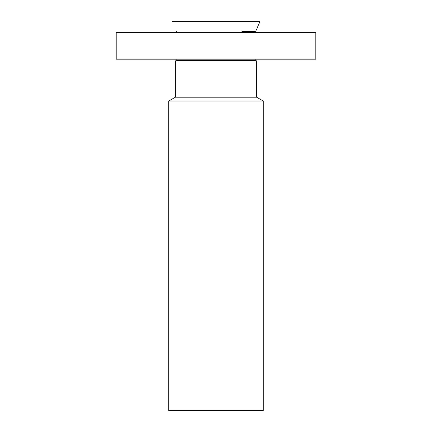 <?xml version="1.0" encoding="UTF-8"?>
<svg xmlns="http://www.w3.org/2000/svg" width="432" height="432" viewBox="0 0 432 432"><rect width="100%" height="100%" fill="white"/><g stroke="black" fill="none" stroke-linecap="round" stroke-linejoin="round"><path stroke-width="0.65" d="M116.208 32.4L315.792 32.4L315.792 59.184L116.208 59.184L116.208 32.4M255.636 60.394L256.608 60.955L175.392 60.955L176.364 60.394L255.636 60.394L255.96 59.184M175.392 60.955L175.392 97.2L256.608 97.2L256.608 60.955M256.608 97.2L263.304 101.066L168.696 101.066L175.392 97.2M168.696 101.066L168.696 410.4L263.304 410.4L263.304 101.066M241.888 31.585L255.652 31.585L259.891 21.6L172.109 21.6L237.044 21.6M176.364 60.394L176.04 59.184M176.348 31.585L177.579 32.4M255.652 31.585L254.421 32.4"/></g></svg>
